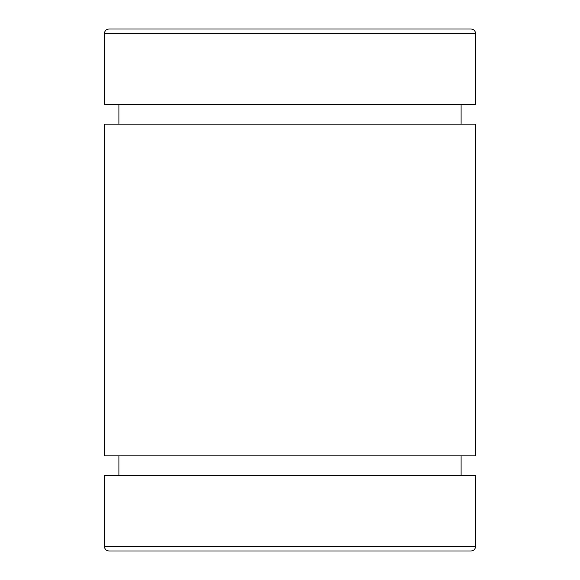 <?xml version="1.0" encoding="UTF-8"?>
<svg xmlns="http://www.w3.org/2000/svg" width="580" height="580" viewBox="0 0 580 580"><rect width="100%" height="100%" fill="white"/><g stroke="black" fill="none" stroke-linecap="round" stroke-linejoin="round"><path stroke-width="0.87" d="M109.04 551L470.96 551C473.78 550.725 475.325 549.18 475.6 546.36L104.4 546.36C104.647 549.151 106.198 550.696 109.04 551M475.6 546.36L475.6 475.6L104.4 475.6L104.4 546.36M475.6 33.64C475.325 30.82 473.78 29.276 470.96 29L109.04 29C106.22 29.276 104.675 30.82 104.4 33.64L475.6 33.64L475.6 104.4L104.4 104.4L104.4 33.64M461.1 124.12L461.1 104.4M475.6 124.12L104.4 124.12L104.4 455.88L475.6 455.88L475.6 124.12M461.1 475.6L461.1 455.88M118.9 124.12L118.9 104.4M118.9 475.6L118.9 455.88"/></g></svg>
